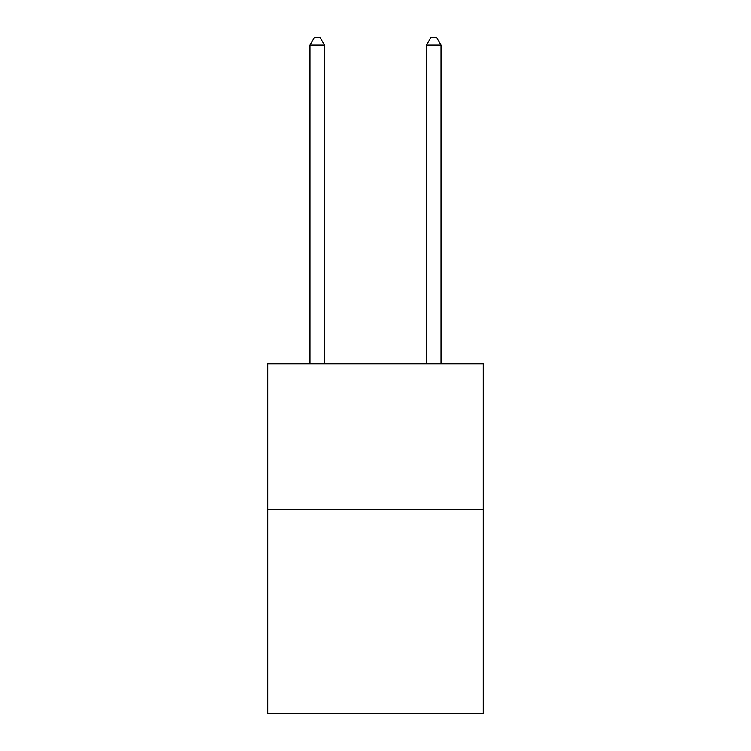<?xml version="1.0" encoding="UTF-8"?>
<svg xmlns="http://www.w3.org/2000/svg" width="751" height="751" viewBox="0 0 751 751"><rect width="100%" height="100%" fill="white"/><g stroke="black" fill="none" stroke-linecap="round" stroke-linejoin="round"><path stroke-width="1.13" d="M483.278 509.553L483.278 713.45L267.722 713.45L267.722 363.906L483.278 363.906L483.278 509.553L267.722 509.553M324.526 363.906L324.526 45.126L309.956 45.126L309.956 363.906M309.956 45.126L314.331 37.55L320.151 37.55L324.526 45.126M441.044 363.906L441.044 45.126L426.474 45.126L426.474 363.906M426.474 45.126L430.849 37.55L436.669 37.55L441.044 45.126"/></g></svg>

